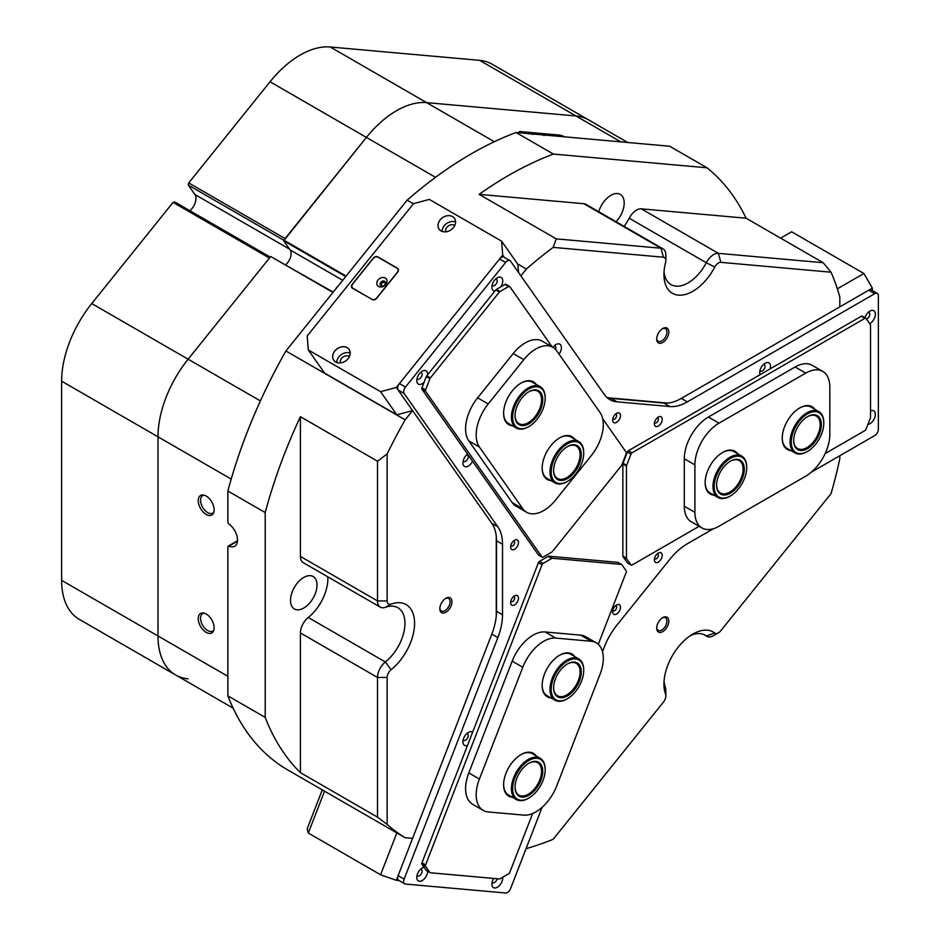 <?xml version="1.0" encoding="UTF-8"?>
<svg xmlns="http://www.w3.org/2000/svg" width="940" height="940" viewBox="0 0 940 940"><rect width="100%" height="100%" fill="white"/><g stroke="black" fill="none" stroke-linecap="round" stroke-linejoin="round"><path stroke-width="1.41" d="M335.968 288.709A1.704 0.987 -60 0 1 336.273 287.946A1.704 0.987 -60 0 1 337.378 286.959M662.735 617.627L662.735 617.627A8.566 4.947 120 0 0 656.684 628.12A8.566 4.947 120 0 0 662.735 631.61A8.566 4.947 120 0 0 668.798 621.129A8.566 4.947 120 0 0 662.735 617.627M656.707 627.544A7.238 4.183 120 0 0 658.188 630.352A7.238 4.183 120 0 0 661.807 630A7.238 4.183 120 0 0 666.53 623.62A7.238 4.183 120 0 0 665.426 617.815A7.238 4.183 120 0 0 662.254 617.933M662.735 328.518L662.735 328.518A8.566 4.947 120 0 0 656.684 339.011A8.566 4.947 120 0 0 662.735 342.501A8.566 4.947 120 0 0 668.798 332.02A8.566 4.947 120 0 0 662.735 328.518M656.707 338.435A7.238 4.183 120 0 0 658.188 341.244A7.238 4.183 120 0 0 661.807 340.879A7.238 4.183 120 0 0 666.53 334.499A7.238 4.183 120 0 0 665.426 328.706A7.238 4.183 120 0 0 662.254 328.824M445.913 598.263L445.913 598.263A8.566 4.947 120 0 0 439.849 608.744A8.566 4.947 120 0 0 445.913 612.245A8.566 4.947 120 0 0 451.964 601.764A8.566 4.947 120 0 0 445.913 598.263M439.873 608.18A7.238 4.183 120 0 0 441.353 610.988A7.238 4.183 120 0 0 444.973 610.624A7.238 4.183 120 0 0 449.708 604.244A7.238 4.183 120 0 0 448.591 598.439A7.238 4.183 120 0 0 445.419 598.569M396.515 110.709A85.176 49.174 -60 0 1 426.631 102.636L576.009 115.984A85.176 49.174 -60 0 1 588.475 119.827A85.176 49.174 120 0 0 576.009 115.984L426.631 102.636A85.176 49.174 120 0 0 366.4 137.416A85.176 49.174 -60 0 1 396.515 110.709M526.118 848.526L526.4 848.55A366.271 211.465 120 0 0 553.178 839.267L663.417 702.121A6.815 3.936 120 0 0 665.837 695.917A6.815 3.936 120 0 0 665.567 694.237A40.89 23.606 -60 0 1 663.945 684.155A40.89 23.606 -60 0 1 692.851 634.089A40.89 23.606 -60 0 1 692.851 634.077L692.851 634.077A40.89 23.606 -60 0 1 714.764 633.031A6.815 3.936 120 0 0 718.407 632.855L718.407 632.855A6.815 3.936 120 0 0 720.816 630.716L831.066 493.582A366.271 211.465 120 0 0 839.82 458.649L839.82 455.724M664.051 681.183A34.075 19.669 120 0 0 665.297 686.987A13.63 7.873 -60 0 1 665.837 690.348L665.837 695.917M713.589 635.64L718.407 632.855L713.589 635.64A13.63 7.873 -60 0 1 706.774 636.309A13.63 7.873 -60 0 1 706.293 635.992A34.075 19.669 120 0 0 705.07 635.182A34.075 19.669 120 0 0 690.336 635.663M664.051 271.613A34.075 19.669 120 0 0 670.995 284.62A34.075 19.669 120 0 0 706.293 262.73L629.189 218.221A13.63 7.873 -60 0 1 636.498 210.137A13.63 7.873 -60 0 1 641.315 208.845L718.407 253.354L823.193 262.718L746.102 218.209A366.271 211.465 120 0 0 707.021 167.79L553.402 154.066A366.271 211.465 120 0 0 479.13 194.357L556.233 238.866L661.008 248.231A13.63 7.873 -60 0 1 663.005 248.842A13.63 7.873 -60 0 1 665.837 255.081L665.837 260.65A6.815 3.936 120 0 0 663.417 257.219L553.178 247.373A366.271 211.465 120 0 0 526.4 269.016L520.901 275.855M714.764 267.031L706.293 262.73A13.63 7.873 -60 0 1 713.589 254.646A13.63 7.873 -60 0 1 718.407 253.354L720.816 262.342A6.815 3.936 120 0 0 714.764 267.031A40.89 23.606 -60 0 1 682.793 294.995A40.89 23.606 -60 0 1 663.945 274.586A40.89 23.606 -60 0 1 665.567 262.636A6.815 3.936 120 0 0 665.837 260.65M206.189 496.062A11.245 6.498 -120 0 0 203.346 495.028A11.245 6.498 -120 0 0 198.363 502.395A11.245 6.498 -120 0 0 206.189 514.427A11.245 6.498 -120 0 0 213.615 512.805A11.245 6.498 -120 0 0 206.189 496.062M204.286 495.227A10.046 5.805 -120 0 0 202.629 495.686A10.046 5.805 -120 0 0 201.089 503.746A10.046 5.805 -120 0 0 207.658 512.606A10.046 5.805 -120 0 0 212.687 513.099A10.046 5.805 -120 0 0 213.909 511.901M206.189 614.008A11.245 6.498 -120 0 0 203.346 612.974A11.245 6.498 -120 0 0 198.363 620.353A11.245 6.498 -120 0 0 206.189 632.385A11.245 6.498 -120 0 0 213.615 630.764A11.245 6.498 -120 0 0 206.189 614.008M204.286 613.174A10.046 5.805 -120 0 0 202.629 613.644A10.046 5.805 -120 0 0 201.089 621.704A10.046 5.805 -120 0 0 207.658 630.552A10.046 5.805 -120 0 0 212.687 631.057A10.046 5.805 -120 0 0 213.909 629.859M303.761 577.43A18.741 10.822 -60 0 1 313.137 576.502A18.741 10.822 -60 0 1 316.005 591.519A18.741 10.822 -60 0 1 303.761 608.039A18.741 10.822 -60 0 1 294.396 608.967A18.741 10.822 -60 0 1 291.517 593.951A18.741 10.822 -60 0 1 303.761 577.43M598.721 211.735A18.741 10.822 -60 0 1 610.941 195.297A18.741 10.822 -60 0 1 620.306 194.368A18.741 10.822 -60 0 1 616.076 221.746M377.504 461.199L387.139 453.926L387.139 600.918A6.815 3.936 120 0 0 391.064 604.115A40.89 23.606 -60 0 1 414.587 623.337A40.89 23.606 -60 0 1 391.064 669.715A6.815 3.936 120 0 0 387.139 677.446L387.139 824.439A366.271 211.465 120 0 0 405.163 837.716L285.913 768.873A366.271 211.465 -60 0 1 227.868 695.847L265.209 717.408A366.271 211.465 120 0 0 300.412 772.645L377.504 817.154L377.504 677.446A13.63 7.873 -60 0 1 385.353 661.983A34.075 19.669 120 0 0 403.883 632.15A34.075 19.669 120 0 0 397.89 607.734A34.075 19.669 120 0 0 385.353 607.322A13.63 7.873 -60 0 1 380.324 607.158A13.63 7.873 -60 0 1 377.504 600.918L377.504 461.199L300.412 416.69A366.271 211.465 120 0 0 265.209 512.57L265.209 717.408M237.444 541.217L228.937 546.128A1.704 0.987 -120 0 0 228.22 546.116A1.704 0.987 -120 0 0 227.868 546.892L227.868 695.847M231.205 479.083L61.629 381.182A85.176 49.174 -60 0 1 91.744 303.561L173.066 202.405L269.439 258.042L188.118 359.197A85.176 49.174 120 0 0 158.002 436.818L158.002 635.981A85.176 49.174 120 0 0 175.639 674.979A85.176 49.174 -60 0 1 158.002 635.981L158.002 436.818A85.176 49.174 -60 0 1 188.118 359.197L270.685 256.479L333.195 292.152M345.709 276.583L283.704 240.781L290.143 249.946A10.223 5.898 -60 0 1 285.725 264.739M283.704 240.781L366.4 137.416L285.09 238.572L188.717 182.936L188.27 185.086L194.897 194.51A11.069 6.392 -60 0 1 189.904 210.725M413.447 203.804L407.137 200.161L285.913 350.973A366.271 211.465 -60 0 0 227.868 491.021L227.868 522.017A1.704 0.987 -120 0 0 228.937 524.015A13.63 7.873 -120 0 1 236.962 536.023A13.63 7.873 -120 0 1 234.683 546.258A13.63 7.873 -120 0 1 228.937 546.128M407.137 200.161A366.271 211.465 -60 0 1 516.06 132.505L553.402 154.066M707.021 167.79L669.68 146.229L516.06 132.505M520.49 132.904L520.349 132.822A3.572 0.752 -158.8 0 1 519.209 131.718A3.572 0.752 -158.8 0 1 520.008 131.553L559.653 135.102A3.572 0.752 -158.8 0 1 564.376 136.746L564.505 136.829M526.4 269.016L517.623 263.952M285.913 350.973L405.163 419.828A366.271 211.465 120 0 0 387.139 453.926M504.298 257.325L502.724 255.093L501.596 241.145L429.322 199.421L413.588 203.628L307.18 336.003L308.308 349.962L380.582 391.686L396.316 387.468L412.578 410.604L405.163 419.828M405.163 837.716L412.578 838.386L396.316 880.298L380.582 874.776L308.308 833.052L307.18 828.833L322.291 789.87M780.623 238.137L791.633 231.78L863.907 273.505L872.343 288.11L839.82 306.887L839.82 297.005A366.271 211.465 120 0 0 831.066 272.201L720.816 262.342M283.833 240.135L346.108 276.09M332.96 292.434L270.685 256.479M553.178 247.373L556.233 238.866M227.868 491.021L265.209 512.57M387.139 824.439L377.504 817.154M823.193 262.718L831.066 272.201M387.139 677.446L377.504 677.446L300.412 632.937L300.412 772.645M300.412 632.937A13.63 7.873 -60 0 1 308.249 617.474L385.353 661.983L391.064 669.715M327.79 576.819A34.075 19.669 -60 0 1 308.249 617.474M380.324 607.158L303.232 562.649A13.63 7.873 -60 0 1 300.412 556.41L377.504 600.918L387.139 600.918M300.412 416.69L300.412 556.41M663.417 257.219L661.008 248.231L583.916 203.721L479.13 194.357M583.916 203.721A13.63 7.873 -60 0 1 585.914 204.333L663.005 248.842M629.189 218.221A34.075 19.669 -60 0 1 624.066 226.364M746.102 218.209L641.315 208.845M667.529 403.084L607.593 397.726M496.261 536.223L496.261 616.147M539.219 134.573L538.291 133.562L541.17 134.749M540.817 134.714L538.397 133.633L539.395 134.585M538.397 133.633L538.702 134.267M537.551 134.42L535.447 133.327L538.456 134.502M533.861 134.091L531.664 132.998L532.71 133.092L534.214 134.126M530.36 133.786L529.643 132.798L533.062 134.373M529.925 133.55L529.62 132.857M564.376 136.746L564.353 136.805A4.254 0.905 21.2 0 0 559.253 135.113L520.654 131.671A4.254 0.905 21.2 0 0 519.691 131.87A4.254 0.905 21.2 0 0 520.619 132.916M528.421 133.891L528.973 133.421L527.246 132.599L529.796 133.727M541.722 134.796L541.017 133.809L544.424 135.383M541.299 134.573L540.994 133.88M545.623 135.149L544.836 134.913M544.801 135.031L543.414 134.044L544.46 134.138L545.964 135.172M547.797 135.337L546.563 134.303L550.159 135.548M549.806 135.513L548.22 134.784L549.125 135.454M548.666 135.419L547.949 135.348M551.31 135.654L549.982 134.608L552.321 135.654L551.192 134.714L553.672 135.865M553.319 135.83L551.733 135.102L552.638 135.771M552.179 135.736L551.463 135.666M554.823 135.971L553.495 134.925L555.834 135.971L554.706 135.031L557.185 136.183M556.821 136.147L555.235 135.407L556.151 136.089M555.693 136.042L554.142 135.325L554.976 135.983M529.443 133.703L528.726 133.433M529.866 133.703L529.584 132.951M532.298 133.927L532.992 134.526M531.946 133.738L529.772 132.869L530.301 133.75M529.772 132.869L531.652 134.22M538.514 134.35L538.232 133.727M541.24 134.726L540.958 133.962M543.673 134.937L544.366 135.536M544.119 135.337L541.146 133.88L541.663 134.773M541.146 133.88L543.026 135.243M399.03 880.545L396.316 880.298M324.547 791.175L308.308 833.052M380.582 874.776L396.833 832.911M837.34 288.85L863.907 273.505M872.343 288.11L872.343 290.554M385.576 283.504A2.597 2.045 -35.1 0 0 381.311 282.916A2.597 2.045 -35.1 0 0 381.875 286.113M385.189 284.444A2.127 1.68 -35.1 0 0 382.063 283.081A2.127 1.68 -35.1 0 0 382.886 286.054M452.551 216.588A9.412 7.426 -35.1 0 0 440.132 219.913A9.412 7.426 -35.1 0 0 441.024 230.923A9.412 7.426 -35.1 0 0 453.444 227.597A9.412 7.426 -35.1 0 0 452.551 216.588A9.365 7.391 -35.1 0 0 441.283 218.762A9.365 7.391 -35.1 0 0 439.145 229.16A9.365 7.391 -35.1 0 0 441.072 230.911A9.365 7.391 -35.1 0 0 452.328 228.784A9.365 7.391 -35.1 0 0 454.478 218.386A9.365 7.391 -35.1 0 0 452.539 216.635M455.571 221.946A9.365 7.391 -35.1 0 0 446.641 223.532A9.365 7.391 -35.1 0 0 442.129 231.405M454.725 225.553A5.617 4.43 -35.1 0 0 454.326 225.295A5.617 4.43 -35.1 0 0 448.098 226.129A5.617 4.43 -35.1 0 0 445.807 231.828M347.189 347.659A9.412 7.426 -35.1 0 0 334.769 350.984A9.412 7.426 -35.1 0 0 335.662 362.006A9.412 7.426 -35.1 0 0 348.082 358.669A9.412 7.426 -35.1 0 0 347.189 347.659M347.177 347.718A9.365 7.391 -35.1 0 0 335.921 349.845A9.365 7.391 -35.1 0 0 333.771 360.243A9.365 7.391 -35.1 0 0 335.697 361.994A9.365 7.391 -35.1 0 0 346.966 359.867A9.365 7.391 -35.1 0 0 349.104 349.469A9.365 7.391 -35.1 0 0 347.177 347.718M350.209 353.029A9.365 7.391 -35.1 0 0 341.267 354.615A9.365 7.391 -35.1 0 0 336.755 362.488M349.351 356.636A5.617 4.43 -35.1 0 0 348.963 356.378A5.617 4.43 -35.1 0 0 342.736 357.2A5.617 4.43 -35.1 0 0 340.433 362.899M308.308 349.962L324.57 373.098L396.845 414.822L380.582 391.686M396.316 387.468L502.724 255.093M501.596 241.145L517.858 264.281L518.528 272.483M372.087 299.566A3.408 2.691 -35.1 0 0 376.588 298.368L397.655 272.154A3.408 2.691 -35.1 0 0 398.031 268.805A3.408 2.691 -35.1 0 0 397.338 268.17L377.821 256.902A3.408 2.691 -35.1 0 0 373.321 258.101L352.253 284.315A3.408 2.691 -35.1 0 0 351.877 287.663A3.408 2.691 -35.1 0 0 352.571 288.31L371.829 299.237A3.748 2.961 -35.1 0 0 376.776 297.909L397.221 272.471A3.748 2.961 -35.1 0 0 397.644 268.781A3.748 2.961 -35.1 0 0 396.868 268.088L378.08 257.231A3.748 2.961 -35.1 0 0 373.133 258.559L352.688 283.998A3.748 2.961 -35.1 0 0 352.265 287.687A3.748 2.961 -35.1 0 0 353.041 288.38L371.829 299.237M412.578 410.604L396.845 414.822M811.337 472.174L874.752 435.561A5.111 2.949 120 0 0 878.371 429.298L878.371 295.759A5.111 2.949 120 0 0 877.302 293.421A5.111 2.949 120 0 0 874.752 293.68L687.352 401.873A49.409 28.529 -60 0 1 669.891 406.55L617.039 401.827A49.409 28.529 -60 0 1 609.802 399.594A49.409 28.529 -60 0 1 604.255 394.447L510.561 261.144A5.111 2.949 120 0 0 509.985 260.615A5.111 2.949 120 0 0 505.614 262.471L405.469 387.057A5.111 2.949 120 0 0 404.141 393.519L497.848 526.823A49.409 28.529 -60 0 1 502.524 544.284L502.524 614.748A49.409 28.529 -60 0 1 497.848 637.625L404.141 879.123A5.111 2.949 120 0 0 404.717 883.823A5.111 2.949 120 0 0 405.469 884.058L505.614 893A5.111 2.949 120 0 0 507.424 892.518A5.111 2.949 120 0 0 510.561 888.617L542.086 807.354M493.7 878.442A7.661 4.43 120 0 0 491.902 884.141A7.661 4.43 120 0 0 497.319 887.278A7.661 4.43 120 0 0 502.7 877.22M492.149 882.108A3.748 2.162 120 0 0 492.678 882.66A3.748 2.162 120 0 0 494.546 882.472A3.748 2.162 120 0 0 497.107 878.747M424.14 867.338A7.661 4.43 120 0 0 422.201 868.043L422.201 868.043A7.661 4.43 120 0 0 416.784 877.431A7.661 4.43 120 0 0 422.201 880.568A7.661 4.43 120 0 0 427.63 871.263M417.043 875.399A3.748 2.162 120 0 0 417.56 875.951A3.748 2.162 120 0 0 419.428 875.763A3.748 2.162 120 0 0 421.884 872.461A3.748 2.162 120 0 0 421.308 869.465A3.748 2.162 120 0 0 420.568 869.289M472.585 732.342A7.661 4.43 120 0 0 468.343 732.436L468.343 732.436A7.661 4.43 120 0 0 462.927 741.825A7.661 4.43 120 0 0 467.544 745.338M463.173 739.78A3.748 2.162 120 0 0 463.702 740.332A3.748 2.162 120 0 0 465.57 740.156A3.748 2.162 120 0 0 468.026 736.854A3.748 2.162 120 0 0 467.45 733.846A3.748 2.162 120 0 0 466.71 733.67M427.618 374.766A7.661 4.43 120 0 0 422.201 371.218L422.201 371.218A7.661 4.43 120 0 0 416.784 380.606A7.661 4.43 120 0 0 422.201 383.743A7.661 4.43 120 0 0 424.14 382.216M417.043 378.573A3.748 2.162 120 0 0 417.56 379.126A3.748 2.162 120 0 0 419.428 378.938A3.748 2.162 120 0 0 421.884 375.636A3.748 2.162 120 0 0 421.308 372.639A3.748 2.162 120 0 0 420.568 372.463M500.738 286.923A7.661 4.43 120 0 0 502.43 278.992A7.661 4.43 120 0 0 497.319 277.782L497.319 277.782A7.661 4.43 120 0 0 491.902 287.17A7.661 4.43 120 0 0 494.922 291.036M492.149 285.125A3.748 2.162 120 0 0 492.678 285.69A3.748 2.162 120 0 0 494.546 285.502A3.748 2.162 120 0 0 496.99 282.2A3.748 2.162 120 0 0 496.426 279.192A3.748 2.162 120 0 0 495.674 279.016M467.544 454.091A7.661 4.43 120 0 0 462.927 462.95A7.661 4.43 120 0 0 468.343 466.076A7.661 4.43 120 0 0 472.585 461.258M463.173 460.906A3.748 2.162 120 0 0 463.702 461.458A3.748 2.162 120 0 0 465.57 461.281A3.748 2.162 120 0 0 468.026 457.98A3.748 2.162 120 0 0 467.45 454.972A3.748 2.162 120 0 0 466.71 454.796M559.053 354.18A7.661 4.43 120 0 0 561.157 345.955A7.661 4.43 120 0 0 555.975 344.545L555.975 344.545A7.661 4.43 120 0 0 552.955 347.353M658.306 417.055L658.306 417.055A5.534 3.196 120 0 0 654.393 423.834A5.534 3.196 120 0 0 658.306 426.102A5.534 3.196 120 0 0 662.218 419.311A5.534 3.196 120 0 0 658.306 417.055L658.306 417.055M654.557 422.436A2.808 1.621 120 0 0 654.968 422.894A2.808 1.621 120 0 0 656.379 422.753A2.808 1.621 120 0 0 658.212 420.286A2.808 1.621 120 0 0 657.789 418.03A2.808 1.621 120 0 0 657.178 417.901M616.581 413.33L616.581 413.33A5.534 3.196 120 0 0 612.657 420.11A5.534 3.196 120 0 0 616.581 422.365A5.534 3.196 120 0 0 620.494 415.586A5.534 3.196 120 0 0 616.581 413.33L616.581 413.33M612.833 418.711A2.808 1.621 120 0 0 613.244 419.17A2.808 1.621 120 0 0 614.654 419.029A2.808 1.621 120 0 0 616.487 416.549A2.808 1.621 120 0 0 616.053 414.305A2.808 1.621 120 0 0 615.442 414.176M616.581 604.972L616.581 604.972A5.534 3.196 120 0 0 612.657 611.752A5.534 3.196 120 0 0 616.581 614.02A5.534 3.196 120 0 0 620.494 607.24A5.534 3.196 120 0 0 616.581 604.972L616.581 604.972M612.833 610.354A2.808 1.621 120 0 0 613.244 610.824A2.808 1.621 120 0 0 614.654 610.683A2.808 1.621 120 0 0 616.487 608.204A2.808 1.621 120 0 0 616.053 605.948A2.808 1.621 120 0 0 615.442 605.818M658.306 553.061L658.306 553.061A5.534 3.196 120 0 0 654.393 559.841A5.534 3.196 120 0 0 658.306 562.108A5.534 3.196 120 0 0 662.218 555.329A5.534 3.196 120 0 0 658.306 553.061L658.306 553.061M654.557 558.442A2.808 1.621 120 0 0 654.968 558.912A2.808 1.621 120 0 0 656.379 558.771A2.808 1.621 120 0 0 658.212 556.292A2.808 1.621 120 0 0 657.789 554.036A2.808 1.621 120 0 0 657.178 553.907M869.735 323.689A7.661 4.43 120 0 0 869.935 323.583A7.661 4.43 120 0 0 875.352 314.195A7.661 4.43 120 0 0 869.935 311.07L869.935 311.07A7.661 4.43 120 0 0 864.953 317.72M866.492 319.071A3.748 2.162 120 0 0 867.162 318.789A3.748 2.162 120 0 0 869.618 315.476A3.748 2.162 120 0 0 869.042 312.48A3.748 2.162 120 0 0 868.29 312.303M867.879 424.457A7.661 4.43 120 0 0 869.935 423.728A7.661 4.43 120 0 0 875.352 414.693A7.661 4.43 120 0 0 870.534 410.909M770.177 368.868A7.661 4.43 120 0 0 765.136 363.228L765.136 363.228A7.661 4.43 120 0 0 759.708 372.616A7.661 4.43 120 0 0 760.084 374.696M759.966 370.572A3.748 2.162 120 0 0 760.484 371.136A3.748 2.162 120 0 0 762.364 370.947A3.748 2.162 120 0 0 764.808 367.646A3.748 2.162 120 0 0 764.232 364.638A3.748 2.162 120 0 0 763.491 364.462M514.568 540.23L514.568 540.23A5.534 3.196 120 0 0 510.655 547.01A5.534 3.196 120 0 0 514.568 549.265A5.534 3.196 120 0 0 518.481 542.486A5.534 3.196 120 0 0 514.568 540.23L514.568 540.23M510.82 545.6A2.808 1.621 120 0 0 511.243 546.07A2.808 1.621 120 0 0 512.641 545.928A2.808 1.621 120 0 0 514.486 543.449A2.808 1.621 120 0 0 514.051 541.205A2.808 1.621 120 0 0 513.44 541.076M514.568 595.866L514.568 595.866A5.534 3.196 120 0 0 510.655 602.646A5.534 3.196 120 0 0 514.568 604.902A5.534 3.196 120 0 0 518.481 598.122A5.534 3.196 120 0 0 514.568 595.866L514.568 595.866M510.82 601.248A2.808 1.621 120 0 0 511.243 601.706A2.808 1.621 120 0 0 512.641 601.565A2.808 1.621 120 0 0 514.486 599.086A2.808 1.621 120 0 0 514.051 596.841A2.808 1.621 120 0 0 513.44 596.712M602.493 651.678L604.255 647.131A49.409 28.529 -60 0 1 617.039 624.982L669.891 559.241A49.409 28.529 -60 0 1 687.352 543.755L713.389 528.726M404.717 883.823L398.701 880.345A5.111 2.949 -60 0 1 398.125 875.645L491.82 634.148A49.409 28.529 120 0 0 496.496 611.282L502.524 614.748M502.524 544.284L496.496 540.806L496.496 611.282M496.496 540.806A49.409 28.529 120 0 0 491.82 523.345L398.125 390.041A5.111 2.949 -60 0 1 399.441 383.579L499.598 258.993A5.111 2.949 -60 0 1 503.957 257.137L509.985 260.615M606.982 397.538A49.409 28.529 120 0 0 611.024 398.349L617.039 401.827M669.891 406.55L663.863 403.072L611.024 398.349M663.863 403.072A49.409 28.529 120 0 0 681.336 398.396L868.725 290.202A5.111 2.949 -60 0 1 871.286 289.943L877.302 293.421M555.516 349.386A3.748 2.162 120 0 0 555.082 345.955A3.748 2.162 120 0 0 554.341 345.779M538.608 555.094A1.704 0.987 -60 0 1 538.42 554.917L421.954 389.231A1.704 0.987 -60 0 1 421.954 387.832L426.314 376.599A1.704 0.987 -60 0 1 426.76 375.836L495.78 289.966A1.704 0.987 -60 0 1 496.379 289.438L505.097 284.397A1.704 0.987 -60 0 1 505.955 284.315A1.704 0.987 -60 0 1 506.143 284.491A1.704 0.987 -60 0 0 505.955 284.315L509.562 286.406A1.704 0.987 120 0 0 508.716 286.488L499.998 291.517A1.704 0.987 120 0 0 499.399 292.058L495.78 289.966A1.704 0.987 -60 0 1 496.379 289.438L505.097 284.397A1.704 0.987 -60 0 1 505.955 284.315L509.562 286.406A1.704 0.987 120 0 0 508.716 286.488L499.998 291.517A1.704 0.987 120 0 0 499.399 292.058L495.78 289.966L426.76 375.836L430.367 377.927L499.399 292.058L430.367 377.927A1.704 0.987 120 0 0 429.933 378.691L425.573 389.924A1.704 0.987 120 0 0 425.573 391.31L421.954 389.231A1.704 0.987 -60 0 1 421.954 387.832L426.314 376.599A1.704 0.987 -60 0 1 426.76 375.836L430.367 377.927A1.704 0.987 120 0 0 429.933 378.691L425.573 389.924A1.704 0.987 120 0 0 425.573 391.31L421.954 389.231L538.42 554.917L542.028 556.997L425.573 391.31L542.028 556.997A1.704 0.987 120 0 0 542.227 557.185A1.704 0.987 120 0 0 543.073 557.091L551.792 552.062A1.704 0.987 120 0 0 552.391 551.533L621.422 465.664A1.704 0.987 120 0 0 621.857 464.901L626.216 453.656A1.704 0.987 120 0 0 626.216 452.269L602.728 418.841L626.216 452.269A1.704 0.987 120 0 1 626.216 453.656L621.857 464.901A1.704 0.987 120 0 1 621.422 465.664L552.391 551.533A1.704 0.987 120 0 1 551.792 552.062L543.073 557.091A1.704 0.987 120 0 1 542.227 557.185A1.704 0.987 120 0 1 542.028 556.997L538.42 554.917A1.704 0.987 -60 0 0 538.608 555.094L542.227 557.185L538.608 555.094M509.762 286.583L552.133 346.872L509.762 286.583A1.704 0.987 120 0 0 509.562 286.406A1.704 0.987 120 0 1 509.762 286.583M627.826 563.119A1.704 0.987 -60 0 1 627.579 563.037A1.704 0.987 -60 0 1 627.391 562.86L623.032 556.656A1.704 0.987 -60 0 1 622.868 556.057L622.868 464.031A1.704 0.987 -60 0 1 623.032 463.232L627.391 451.999A1.704 0.987 -60 0 1 628.425 450.707L861.357 316.228A1.704 0.987 -60 0 1 862.215 316.134A1.704 0.987 -60 0 1 862.403 316.322M628.425 450.707L632.044 452.786A1.704 0.987 120 0 0 630.999 454.091L626.639 465.324A1.704 0.987 120 0 0 626.475 466.111L622.868 464.031M622.868 556.057L626.475 558.149L626.475 466.111M626.475 558.149A1.704 0.987 120 0 0 626.639 558.748L630.999 564.952A1.704 0.987 120 0 0 631.186 565.128A1.704 0.987 120 0 0 632.044 565.046L699.137 526.306M632.044 452.786L864.976 318.308A1.704 0.987 120 0 1 865.822 318.225A1.704 0.987 120 0 1 866.01 318.402L870.37 324.606A1.704 0.987 120 0 1 870.534 325.205L870.534 417.243A1.704 0.987 120 0 1 870.37 418.03L866.01 429.263A1.704 0.987 120 0 1 864.976 430.567L825.179 453.538M426.76 870.698A1.704 0.987 -60 0 1 426.502 870.616A1.704 0.987 -60 0 1 426.314 870.44L421.954 864.236A1.704 0.987 -60 0 1 421.954 862.85L538.42 562.684A1.704 0.987 -60 0 1 539.466 561.38L548.185 556.351A1.704 0.987 -60 0 1 548.784 556.186L617.803 562.355A1.704 0.987 -60 0 1 618.062 562.426A1.704 0.987 -60 0 1 618.25 562.602M598.287 644.3L626.216 572.284A1.704 0.987 120 0 0 626.216 570.897L621.857 564.693A1.704 0.987 120 0 0 621.669 564.517A1.704 0.987 120 0 0 621.422 564.435L617.803 562.355M548.784 556.186L552.391 558.278L621.422 564.435M552.391 558.278A1.704 0.987 120 0 0 551.792 558.431L543.073 563.471A1.704 0.987 120 0 0 542.028 564.764L538.42 562.684M421.954 862.85L425.573 864.941L542.028 564.764M425.573 864.941A1.704 0.987 120 0 0 425.573 866.327L429.933 872.532A1.704 0.987 120 0 0 430.12 872.708A1.704 0.987 120 0 0 430.367 872.778L499.399 878.947A1.704 0.987 120 0 0 499.998 878.783L508.716 873.754A1.704 0.987 120 0 0 509.762 872.461L532.628 813.511M512.37 797.249A24.698 14.265 -60 0 1 512.347 797.238A24.698 14.265 -60 0 1 503.605 784.818A24.698 14.265 -60 0 1 521.077 754.562A24.698 14.265 -60 0 1 529.808 752.223A24.698 14.265 -60 0 1 536.211 755.936M532.428 753.739A23.853 13.771 120 0 0 532.404 753.727A23.853 13.771 120 0 0 528.903 752.646A23.853 13.771 120 0 0 520.772 754.738M503.617 784.465A23.853 13.771 120 0 0 508.552 795.04M550.911 697.891A24.698 14.265 -60 0 1 550.887 697.891A24.698 14.265 -60 0 1 542.157 685.46A24.698 14.265 -60 0 1 559.629 655.215A24.698 14.265 -60 0 1 568.359 652.877A24.698 14.265 -60 0 1 574.763 656.578M570.968 654.393A23.853 13.771 120 0 0 570.944 654.381A23.853 13.771 120 0 0 567.455 653.3A23.853 13.771 120 0 0 559.323 655.391M542.157 685.119A23.853 13.771 120 0 0 547.092 695.694M483.242 810.409L472.644 804.288A34.075 19.669 -60 0 1 468.813 772.927L479.412 779.037A34.075 19.669 120 0 0 483.242 810.409A34.075 19.669 120 0 0 488.236 811.948L523.803 815.133A34.075 19.669 120 0 0 556.715 785.946L600.084 674.18A34.075 19.669 120 0 0 596.254 642.807A34.075 19.669 120 0 0 591.26 641.268L555.693 638.084A34.075 19.669 120 0 0 522.781 667.271L479.412 779.037M522.781 667.271L512.183 661.149L468.813 772.927M512.183 661.149A34.075 19.669 -60 0 1 545.094 631.962L555.693 638.084M591.26 641.268L580.662 635.146L545.094 631.962M580.662 635.146A34.075 19.669 -60 0 1 585.655 636.686L596.254 642.807M790.998 450.624A24.698 14.265 -60 0 1 782.233 438.204A24.698 14.265 -60 0 1 799.705 407.948A24.698 14.265 -60 0 1 814.851 409.311M782.245 437.852A23.853 13.771 120 0 0 787.18 448.427M713.895 495.133A24.698 14.265 -60 0 1 705.141 482.714A24.698 14.265 -60 0 1 722.613 452.457A24.698 14.265 -60 0 1 737.747 453.832M705.141 482.361A23.853 13.771 120 0 0 710.076 492.936M733.976 451.647A23.853 13.771 120 0 0 733.928 451.623A23.853 13.771 120 0 0 722.308 452.634M811.067 407.137A23.853 13.771 120 0 0 811.032 407.114A23.853 13.771 120 0 0 799.4 408.125M805.733 373.098L795.123 366.976L708.396 417.055L718.994 423.176A34.075 19.669 120 0 0 694.907 464.901L694.907 512.335A34.075 19.669 120 0 0 701.957 527.939A34.075 19.669 120 0 0 718.994 526.247L805.733 476.169A34.075 19.669 120 0 0 829.82 434.445L829.82 387.01A34.075 19.669 120 0 0 822.759 371.418A34.075 19.669 120 0 0 805.733 373.098L718.994 423.176M795.123 366.976A34.075 19.669 -60 0 1 812.16 365.296L822.759 371.418M701.957 527.939L691.358 521.817A34.075 19.669 -60 0 1 684.297 506.214L694.907 512.335M694.907 464.901L684.297 458.791L684.297 506.214M684.297 458.791A34.075 19.669 -60 0 1 708.396 417.055M512.37 425.738A24.698 14.265 -60 0 1 503.605 413.306A24.698 14.265 -60 0 1 512.347 390.805A24.698 14.265 -60 0 1 521.077 383.062A24.698 14.265 -60 0 1 536.211 384.425M528.609 426.69A23.853 13.771 -60 0 1 528.303 426.878A23.853 13.771 -60 0 1 516.377 428.053A23.853 13.771 -60 0 1 513.933 405.504A23.853 13.771 -60 0 1 540.23 386.74L532.404 382.228A23.853 13.771 120 0 0 520.772 383.238M550.911 480.575A24.698 14.265 -60 0 1 542.157 468.155A24.698 14.265 -60 0 1 550.887 445.642A24.698 14.265 -60 0 1 559.629 437.899A24.698 14.265 -60 0 1 574.763 439.274M567.161 481.538A23.853 13.771 -60 0 1 566.855 481.715A23.853 13.771 -60 0 1 554.929 482.89A23.853 13.771 -60 0 1 554.389 482.549A23.853 13.771 -60 0 1 555.211 454.878A23.853 13.771 -60 0 1 578.782 441.589L570.944 437.065A23.853 13.771 120 0 0 559.323 438.075M542.157 467.803A23.853 13.771 120 0 0 547.092 478.378L554.929 482.89M503.617 412.954A23.853 13.771 120 0 0 508.552 423.529L516.377 428.053M479.412 447.029L468.813 440.907L512.183 502.606L522.781 508.716A34.075 19.669 120 0 0 526.611 512.277A34.075 19.669 120 0 0 555.693 499.904L591.26 455.653A34.075 19.669 120 0 0 600.084 412.554L556.715 350.855A34.075 19.669 120 0 0 552.885 347.306A34.075 19.669 120 0 0 523.803 359.679L488.236 403.93A34.075 19.669 120 0 0 479.412 447.029L522.781 508.716M468.813 440.907A34.075 19.669 -60 0 1 477.626 397.808L488.236 403.93M523.803 359.679L513.205 353.558L477.626 397.808M513.205 353.558A34.075 19.669 -60 0 1 542.286 341.185L552.885 347.306M526.611 512.277L516.013 506.155A34.075 19.669 -60 0 1 512.183 502.606M385.329 278.052A5.534 4.371 -35.1 0 0 378.033 280.002A5.534 4.371 -35.1 0 0 378.55 286.488A5.534 4.371 -35.1 0 0 385.858 284.526A5.534 4.371 -35.1 0 0 385.329 278.052M384.672 281.283A2.985 2.35 -35.1 0 0 381.088 281.953A2.985 2.35 -35.1 0 0 380.406 285.267A2.985 2.35 -35.1 0 0 381.017 285.819A2.985 2.35 -35.1 0 0 384.601 285.149A2.985 2.35 -35.1 0 0 385.282 281.836A2.985 2.35 -35.1 0 0 384.672 281.283M385.423 282.059A2.985 2.35 -35.1 0 0 384.977 281.706A2.985 2.35 -35.1 0 0 381.511 282.282A2.985 2.35 -35.1 0 0 380.571 285.466M61.629 381.182L61.629 580.344A85.176 49.174 -60 0 0 79.277 619.343L175.639 674.979A85.176 49.174 120 0 0 188.118 678.833M173.066 202.405L174.711 201.959L270.203 257.09M435.537 177.331L270.038 81.768L188.717 182.936M270.038 81.768A85.176 49.174 -60 0 1 330.269 47L494.334 141.728M620.835 141.858L479.635 60.348L330.269 47M479.635 60.348A85.176 49.174 -60 0 1 492.113 64.19L627.709 142.481M283.81 240.241L188.27 185.086M542.768 409.582A22.995 13.278 120 0 0 545.165 398.36A22.995 13.278 120 0 0 533.332 387.127A22.995 13.278 120 0 0 515.049 405.916A22.995 13.278 120 0 0 514.709 425.103A22.995 13.278 120 0 0 528.903 426.525A22.995 13.278 120 0 0 542.768 409.582M540.23 386.74A23.853 13.771 -60 0 1 545.165 397.667A23.853 13.771 -60 0 1 545.165 398.02M540.712 409.299A19.587 11.315 -60 0 1 525.143 425.315A19.587 11.315 -60 0 1 515.049 415.75A19.587 11.315 -60 0 1 517.106 406.186A19.587 11.315 -60 0 1 528.903 391.745A19.587 11.315 -60 0 1 540.994 392.955A19.587 11.315 -60 0 1 540.712 409.299M515.061 415.386A18.741 10.822 120 0 0 518.939 423.623A18.741 10.822 120 0 0 539.595 408.888A18.741 10.822 120 0 0 537.668 391.169A18.741 10.822 120 0 0 528.597 391.933M557.22 479.271A19.587 11.315 -60 0 1 553.601 470.588A19.587 11.315 -60 0 1 567.455 446.594A19.587 11.315 -60 0 1 577.689 445.901A19.587 11.315 -60 0 1 576.784 469.025A19.587 11.315 -60 0 1 557.22 479.271M553.601 470.235A18.741 10.822 120 0 0 557.056 478.202A18.741 10.822 120 0 0 557.479 478.472A18.741 10.822 120 0 0 575.997 468.026A18.741 10.822 120 0 0 576.643 446.277A18.741 10.822 120 0 0 576.22 446.007A18.741 10.822 120 0 0 567.149 446.77M555.434 482.173A22.995 13.278 120 0 0 567.455 481.362A22.995 13.278 120 0 0 583.716 453.197A22.995 13.278 120 0 0 579.475 442.998A22.995 13.278 120 0 0 556.504 455.031A22.995 13.278 120 0 0 555.434 482.173M578.782 441.589A23.853 13.771 -60 0 1 579.31 441.929A23.853 13.771 -60 0 1 583.716 452.504A23.853 13.771 -60 0 1 583.716 452.857M580.65 677.129A19.587 11.315 -60 0 1 565.328 696.94A19.587 11.315 -60 0 1 553.601 687.904A19.587 11.315 -60 0 1 554.248 682.675A19.587 11.315 -60 0 1 567.455 663.91A19.587 11.315 -60 0 1 580.65 677.129M553.601 687.551A18.741 10.822 120 0 0 557.479 695.788A18.741 10.822 120 0 0 579.475 676.906A18.741 10.822 120 0 0 576.22 663.323A18.741 10.822 120 0 0 567.149 664.087M582.953 676.647A22.995 13.278 120 0 0 583.716 670.514A22.995 13.278 120 0 0 569.946 659.904A22.995 13.278 120 0 0 551.956 683.157A22.995 13.278 120 0 0 567.455 698.678A22.995 13.278 120 0 0 582.953 676.647M567.161 698.855A23.853 13.771 -60 0 1 566.855 699.031A23.853 13.771 -60 0 1 554.929 700.206A23.853 13.771 -60 0 1 550.781 682.934A23.853 13.771 -60 0 1 578.782 658.905A23.853 13.771 -60 0 1 583.716 669.82A23.853 13.771 -60 0 1 583.716 670.173M727.478 463.232A19.587 11.315 -60 0 1 730.439 461.152A19.587 11.315 -60 0 1 744.21 467.474A19.587 11.315 -60 0 1 733.4 491.056A19.587 11.315 -60 0 1 716.586 485.146A19.587 11.315 -60 0 1 727.478 463.232M716.586 484.793A18.741 10.822 120 0 0 720.463 493.03A18.741 10.822 120 0 0 732.671 490.104A18.741 10.822 120 0 0 742.553 473.76A18.741 10.822 120 0 0 739.204 460.565A18.741 10.822 120 0 0 730.133 461.329M726.961 460.812A22.995 13.278 120 0 0 714.271 488.506A22.995 13.278 120 0 0 730.439 495.921A22.995 13.278 120 0 0 733.917 493.477A22.995 13.278 120 0 0 746.701 467.756A22.995 13.278 120 0 0 726.961 460.812M730.145 496.097A23.853 13.771 -60 0 1 729.84 496.273A23.853 13.771 -60 0 1 717.913 497.448A23.853 13.771 -60 0 1 713.648 480.669A23.853 13.771 -60 0 1 726.232 459.86A23.853 13.771 -60 0 1 741.766 456.147A23.853 13.771 -60 0 1 746.701 467.062A23.853 13.771 -60 0 1 746.701 467.415M529.349 760.225A22.995 13.278 120 0 0 512.653 788.131A22.995 13.278 120 0 0 528.468 798.283A22.995 13.278 120 0 0 528.903 798.036A22.995 13.278 120 0 0 545.165 769.86A22.995 13.278 120 0 0 529.349 760.225M528.609 798.201A23.853 13.771 -60 0 1 528.303 798.377A23.853 13.771 -60 0 1 527.845 798.636A23.853 13.771 -60 0 1 516.377 799.564A23.853 13.771 -60 0 1 512.817 780.153A23.853 13.771 -60 0 1 528.762 759.168A23.853 13.771 -60 0 1 540.23 758.251A23.853 13.771 -60 0 1 545.165 769.167A23.853 13.771 -60 0 1 545.165 769.519M529.279 763.045A19.587 11.315 -60 0 1 542.756 771.693A19.587 11.315 -60 0 1 528.527 795.463A19.587 11.315 -60 0 1 515.049 787.25A19.587 11.315 -60 0 1 528.903 763.257A19.587 11.315 -60 0 1 529.279 763.045M515.061 786.898A18.741 10.822 120 0 0 518.939 795.134A18.741 10.822 120 0 0 527.939 794.406A18.741 10.822 120 0 0 540.476 777.92A18.741 10.822 120 0 0 537.668 762.681A18.741 10.822 120 0 0 528.668 763.398A18.741 10.822 120 0 0 528.597 763.433M793.231 449.837A22.995 13.278 120 0 0 807.531 451.412A22.995 13.278 120 0 0 823.793 423.247A22.995 13.278 120 0 0 821.83 415.433A22.995 13.278 120 0 0 799.787 420.591A22.995 13.278 120 0 0 793.231 449.837M807.237 451.588A23.853 13.771 -60 0 1 806.931 451.764A23.853 13.771 -60 0 1 795.005 452.939A23.853 13.771 -60 0 1 792.103 450.119A23.853 13.771 -60 0 1 796.85 422.495A23.853 13.771 -60 0 1 818.857 411.638A23.853 13.771 -60 0 1 821.76 414.458A23.853 13.771 -60 0 1 823.793 422.554A23.853 13.771 -60 0 1 823.793 422.906M795.357 447.287A19.587 11.315 -60 0 1 793.677 440.637A19.587 11.315 -60 0 1 807.531 416.643A19.587 11.315 -60 0 1 819.715 417.983A19.587 11.315 -60 0 1 814.134 442.893A19.587 11.315 -60 0 1 795.357 447.287M793.689 440.284A18.741 10.822 120 0 0 795.275 446.3A18.741 10.822 120 0 0 797.567 448.521A18.741 10.822 120 0 0 814.851 439.979A18.741 10.822 120 0 0 818.587 418.277A18.741 10.822 120 0 0 816.296 416.056A18.741 10.822 120 0 0 807.225 416.82M665.297 686.987L665.567 694.237M91.744 303.561L260.392 400.922M61.629 580.344L227.868 676.318M703.755 634.524L706.293 635.992L714.764 633.031M391.064 604.115L385.353 607.322M342.724 280.296L290.143 249.946M398.396 269.674L397.338 268.17M874.752 293.68L868.725 290.202M681.336 398.396L687.352 401.873M404.141 393.519L398.125 390.041M491.82 523.345L497.848 526.823M399.441 383.579L405.469 387.057M505.614 262.471L499.598 258.993M398.125 875.645L404.141 879.123M497.848 637.625L491.82 634.148M508.716 286.488L505.097 284.397L508.716 286.488M496.379 289.438L499.998 291.517L496.379 289.438M429.933 378.691L426.314 376.599L429.933 378.691M421.954 387.832L425.573 389.924L421.954 387.832M864.976 318.308L861.357 316.228M627.391 562.86L630.999 564.952M626.639 558.748L623.032 556.656M623.032 463.232L626.639 465.324M630.999 454.091L627.391 451.999M539.466 561.38L543.073 563.471M551.792 558.431L548.185 556.351M425.573 866.327L421.954 864.236M426.314 870.44L429.933 872.532M289.626 249.206L194.897 194.51M703.508 634.43L706.774 636.309M175.639 674.979L233.143 708.173M237.491 540.77L228.22 546.116M631.186 565.128L627.579 563.037M865.822 318.225L862.215 316.134M621.669 564.517L618.062 562.426M430.12 872.708L426.502 870.616M352.265 287.687L352.794 288.427M397.644 268.781L398.431 269.909M545.165 398.36L545.165 397.667M528.903 426.525L528.303 426.878M583.716 453.197L583.716 452.504M567.455 481.362L566.855 481.715M583.716 670.514L583.716 669.82M578.782 658.905L570.921 654.369M554.929 700.206L544.483 694.178M567.455 698.678L566.855 699.031M730.439 495.921L729.84 496.273M717.913 497.448L707.468 491.42M741.766 456.147L733.882 451.599M746.701 467.756L746.701 467.062M505.932 793.536L516.377 799.564M532.381 753.716L540.23 758.251M545.165 769.86L545.165 769.167M528.903 798.036L528.303 798.377M823.793 423.247L823.793 422.554M807.531 451.412L806.931 451.764M784.559 446.911L795.005 452.939M810.985 407.09L818.857 411.638"/></g></svg>
